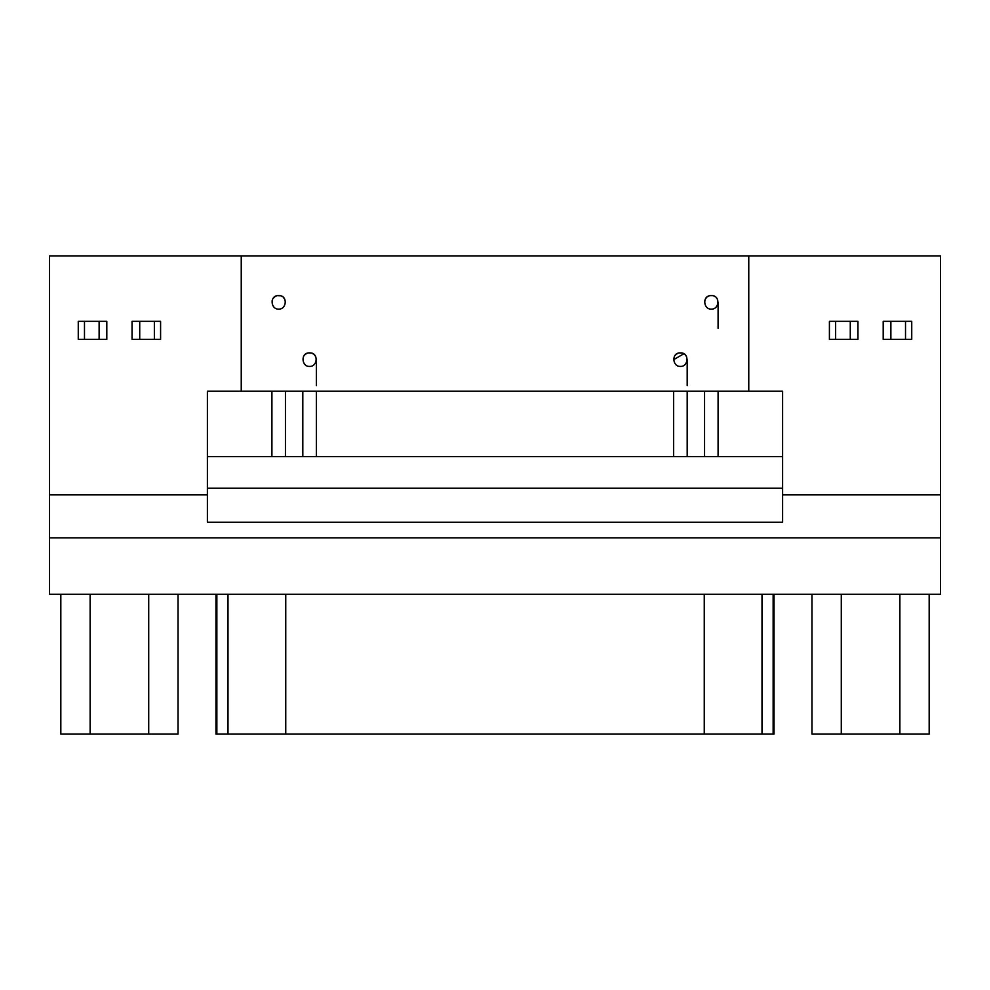 <?xml version="1.0" encoding="UTF-8"?>
<svg xmlns="http://www.w3.org/2000/svg" width="990" height="990" viewBox="0 0 990 990"><rect width="100%" height="100%" fill="white"/><g stroke="black" fill="none" stroke-linecap="round" stroke-linejoin="round"><path stroke-width="1.49" d="M773.14 734.11L704.249 734.11L704.249 594.248L704.249 734.11L762.003 734.11L762.003 594.248L762.003 734.11L773.14 734.11L773.14 594.248L773.14 734.11L774.032 734.11L774.032 594.248M215.969 594.248L215.969 734.11L216.86 734.11L216.86 594.248L216.86 734.11L227.997 734.11L227.997 594.248L227.997 734.11L216.86 734.11M704.249 734.11L227.997 734.11L704.249 734.11M285.751 594.248L285.751 734.11L285.751 594.248M178.027 734.11L60.823 734.11L60.823 594.248L60.823 734.11L90.127 734.11L90.127 594.248L90.127 734.11L148.723 734.11L148.723 594.248L148.723 734.11L178.027 734.11L178.027 594.248L178.027 734.11M929.177 734.11L811.973 734.11L811.973 594.248L811.973 734.11L841.277 734.11L841.277 594.248L841.277 734.11L899.873 734.11L899.873 594.248L899.873 734.11L929.177 734.11L929.177 594.248L929.177 734.11M99.124 321.317L99.124 339.36L99.124 321.317L84.484 321.317L84.484 339.36L106.809 339.36L106.809 321.317L99.124 321.317L106.809 321.317L106.809 339.36L84.484 339.36L84.484 321.317L78.26 321.317L78.26 339.36L84.484 339.36L78.26 339.36L78.26 321.317L99.124 321.317M132.041 321.317L160.59 321.317L160.59 339.36L160.59 321.317L154.366 321.317L154.366 339.36L160.59 339.36L154.366 339.36L154.366 321.317L139.726 321.317L139.726 339.36L154.366 339.36L139.726 339.36L139.726 321.317L132.041 321.317L132.041 339.36L139.726 339.36L132.041 339.36L132.041 321.317M309.585 366.424C317.802 366.783 318.805 352.428 309.585 352.898C300.341 352.428 301.368 366.783 309.585 366.424C301.368 366.783 300.354 352.44 309.585 352.886C318.817 352.44 317.802 366.783 309.585 366.424M680.415 366.424C688.644 366.783 689.646 352.428 680.427 352.898C671.183 352.428 672.198 366.783 680.415 366.424C672.198 366.783 671.183 352.44 680.415 352.886C689.646 352.44 688.632 366.783 680.415 366.424M278.673 309.127C286.902 309.486 287.904 295.131 278.685 295.602C269.441 295.131 270.456 309.486 278.673 309.127C270.456 309.486 269.441 295.144 278.673 295.602C287.917 295.144 286.902 309.486 278.673 309.127M711.327 309.127C719.544 309.486 720.547 295.131 711.327 295.602C702.083 295.131 703.098 309.486 711.327 309.127C703.098 309.486 702.083 295.144 711.327 295.602C720.559 295.144 719.544 309.486 711.327 309.127M850.274 321.317L850.274 339.36L850.274 321.317L835.634 321.317L835.634 339.36L857.959 339.36L857.959 321.317L850.274 321.317L857.959 321.317L857.959 339.36L835.634 339.36L835.634 321.317L829.41 321.317L829.41 339.36L835.634 339.36L829.41 339.36L829.41 321.317L850.274 321.317M883.191 321.317L911.74 321.317L911.74 339.36L911.74 321.317L905.516 321.317L905.516 339.36L911.74 339.36L905.516 339.36L905.516 321.317L890.876 321.317L890.876 339.36L905.516 339.36L890.876 339.36L890.876 321.317L883.191 321.317L883.191 339.36L890.876 339.36L883.191 339.36L883.191 321.317M308.868 352.923L310.947 353.034L308.868 352.923M316.354 385.593L316.354 359.655M316.354 391.236L316.354 456.65L316.354 391.236M302.816 456.65L302.816 391.236L302.816 456.65M673.646 359.655L683.805 353.801M687.184 385.593L687.184 359.655M687.184 391.236L687.184 456.65L687.184 391.236M673.646 456.65L673.646 391.236L673.646 456.65M272.052 301.01L272.547 299.5M273.314 298.238L274.168 297.322L273.314 298.238M275.034 296.666L276.173 296.072L275.034 296.666M277.967 295.639L280.046 295.738L277.967 295.639M285.442 391.236L285.442 456.65L285.442 391.236M271.916 456.65L271.916 391.236L271.916 456.65M704.694 301.01L705.189 299.5M711.327 295.602L710.61 295.639M718.084 328.309L718.084 302.358M718.084 391.236L718.084 456.65L718.084 391.236M704.558 456.65L704.558 391.236L704.558 456.65M207.393 456.65L782.607 456.65L207.393 456.65M782.607 488.231L207.393 488.231L782.607 488.231M207.393 522.225L782.607 522.225L782.607 391.236L782.607 494.876L940.5 494.876L940.5 255.89L748.762 255.89L748.762 391.236L782.607 391.236L748.762 391.236L748.762 255.89L241.238 255.89L241.238 391.236L748.762 391.236L241.238 391.236L241.238 255.89L49.5 255.89L49.5 494.876L207.393 494.876L207.393 391.236L241.238 391.236L207.393 391.236L207.393 522.225L207.393 494.876L49.5 494.876L49.5 537.855L940.5 537.855L940.5 494.876L782.607 494.876L782.607 522.225L207.393 522.225M705.957 298.238L706.81 297.322M707.677 296.666L708.815 296.072M714.347 296.319L715.003 296.691M716.253 297.73L717.181 298.98M281.704 296.319L282.36 296.691M283.61 297.73L284.538 298.98M675.044 355.534L675.91 354.618M676.776 353.962L677.915 353.368M679.709 352.923L681.788 353.034M683.447 353.603L684.102 353.975M685.352 355.026L686.28 356.276M304.215 355.534L305.069 354.618M305.935 353.962L307.073 353.368M312.617 353.603L313.261 353.975M314.511 355.026L315.439 356.276M49.5 255.89L940.5 255.89L940.5 537.855L49.5 537.855L49.5 594.248L940.5 594.248L940.5 537.855L940.5 594.248L49.5 594.248L49.5 255.89"/></g></svg>
